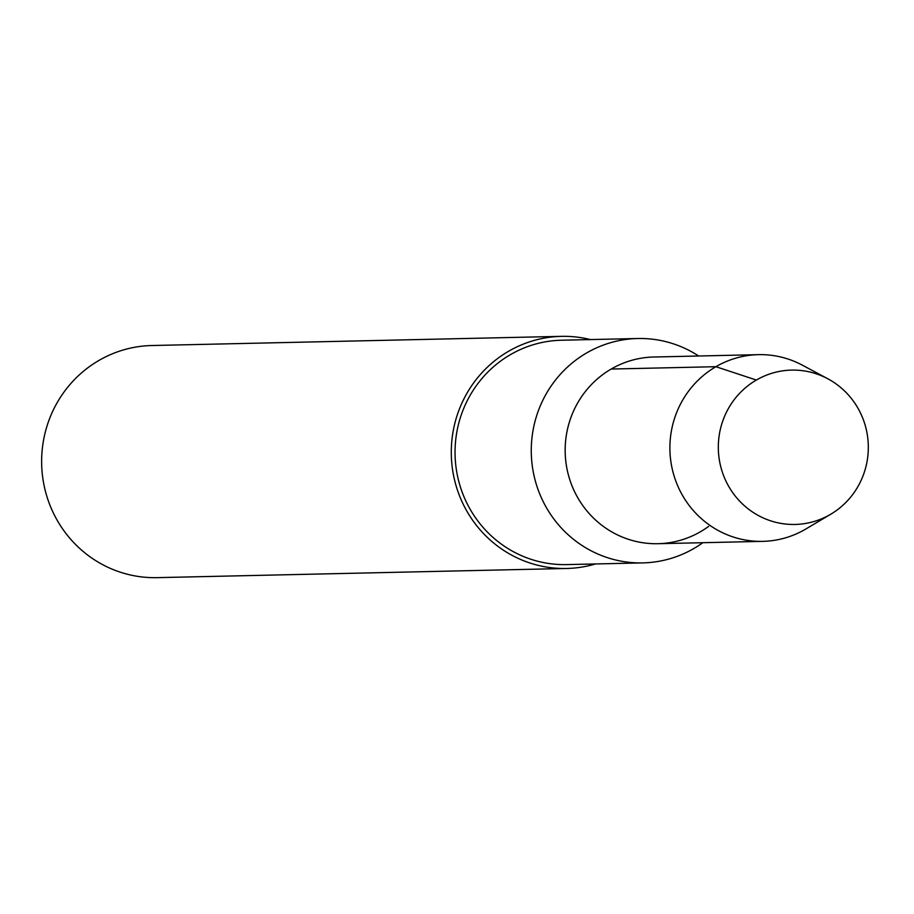 <?xml version="1.0" encoding="UTF-8"?>
<svg xmlns="http://www.w3.org/2000/svg" width="914" height="914" viewBox="0 0 914 914"><rect width="100%" height="100%" fill="white"/><g stroke="black" fill="none" stroke-linecap="round" stroke-linejoin="round"><path stroke-width="1.37" d="M756.358 380.053A77.199 75.005 88.7 0 0 721.02 467.717A77.199 75.005 88.7 0 0 795.066 524.453A77.199 75.005 88.7 0 0 868.3 445.586A77.199 75.005 88.7 0 0 791.581 370.101A77.199 75.005 88.7 0 0 756.358 380.053A77.199 75.005 88.7 0 0 721.02 467.717A77.199 75.005 88.7 0 0 795.066 524.453A77.199 75.005 88.7 0 0 830.872 514.148A77.199 75.005 88.7 0 0 868.3 445.586A77.199 75.005 88.7 0 0 827.81 378.773A77.199 75.005 88.7 0 0 791.581 370.101A77.199 75.005 88.7 0 0 756.358 380.053L715.902 366.697A93.377 90.715 88.7 0 0 673.161 472.732A93.377 90.715 88.7 0 0 762.722 541.362A93.377 90.715 88.7 0 0 806.022 528.898M698.662 356.003A112.216 109.029 88.7 0 0 637.778 338.511A112.216 109.029 88.7 0 0 586.571 352.987A112.216 109.029 88.7 0 0 535.193 480.421A112.216 109.029 88.7 0 0 642.839 562.898A112.216 109.029 88.7 0 0 702.843 542.699M827.821 378.773L802.332 365.154A93.377 90.715 88.7 0 0 758.517 354.655L653.784 357.008A93.377 90.715 88.7 0 0 611.18 369.05A93.377 90.715 88.7 0 0 579.396 500.472A93.377 90.715 88.7 0 0 708.624 526.395M637.778 338.511L561.562 340.225A112.216 109.029 88.7 0 0 510.355 354.689A112.216 109.029 88.7 0 0 458.977 482.124A112.216 109.029 88.7 0 0 566.623 564.601M590.433 339.574A116.089 112.788 88.7 0 0 561.47 336.352L151.827 345.526A116.089 112.788 88.7 0 0 98.849 360.493A116.089 112.788 88.7 0 0 45.7 492.326A116.089 112.788 88.7 0 0 157.059 577.648L566.669 568.474A116.089 112.788 88.7 0 0 595.46 563.961M561.47 336.352A116.089 112.788 88.7 0 0 508.504 351.319A116.089 112.788 88.7 0 0 455.355 483.152A116.089 112.788 88.7 0 0 566.703 568.474M758.517 354.655A93.377 90.715 88.7 0 0 715.902 366.697L611.18 369.05A93.377 90.715 88.7 0 0 568.428 475.086A93.377 90.715 88.7 0 0 658 543.704M566.589 564.601L642.805 562.898M805.999 528.909L830.849 514.159M657.977 543.704L762.699 541.362"/></g></svg>
